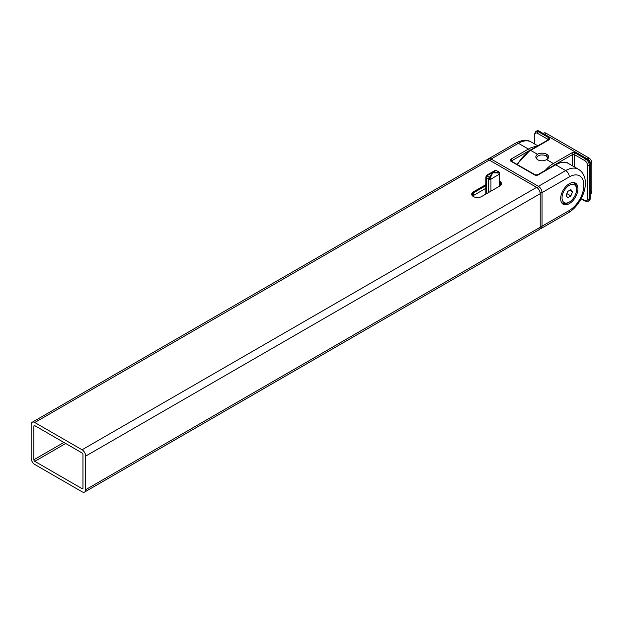 <?xml version="1.0" encoding="UTF-8"?>
<svg xmlns="http://www.w3.org/2000/svg" width="623" height="623" viewBox="0 0 623 623"><rect width="100%" height="100%" fill="white"/><g stroke="black" fill="none" stroke-linecap="round" stroke-linejoin="round"><path stroke-width="0.93" d="M538.101 160.01A5.272 3.045 180 0 1 536.761 157.985A5.272 3.045 180 0 1 540.016 155.174A5.272 3.045 180 0 1 545.764 155.836A5.272 3.045 180 0 1 547.306 157.985A5.272 3.045 180 0 1 546.161 159.877M546.667 154.263A6.557 3.785 180 0 1 546.667 159.613C543.661 161.1 540.733 161.193 537.883 159.893C535.328 158.071 535.165 156.194 537.4 154.263A6.557 3.785 180 0 1 546.667 154.263M545.312 170.352A25.714 14.843 -60 0 1 553.395 163.499L571.579 153.001A2.57 1.487 180 0 1 575.216 153.001L585.667 159.036L586.578 158.515L588.392 159.558A2.57 1.487 60 0 1 590.215 162.712L590.215 164.807A5.14 2.967 -120 0 0 586.578 158.515L539.308 131.219A5.14 2.967 -120 0 0 536.738 130.962L535.827 131.492A5.14 2.967 60 0 1 538.397 131.741L548.855 137.776A2.57 1.487 180 0 1 548.855 139.879L530.671 150.377A25.714 14.843 120 0 0 517.464 164.565M590.215 198.402L590.215 164.807L589.303 165.336L589.303 198.924L590.215 198.402A5.14 2.967 -120 0 1 589.148 200.754L588.237 201.276A5.14 2.967 60 0 0 589.303 198.924A1.285 0.74 180 0 1 587.489 198.924L587.489 165.336A3.855 2.227 -120 0 0 584.756 160.609L574.305 154.574L574.305 166.871M543.194 133.462L543.98 133.011A4.112 2.375 60 0 1 546.036 133.213L588.937 157.985A4.112 2.375 60 0 1 591.85 163.024L591.85 191.573A4.112 2.375 60 0 1 591.001 193.457L590.215 193.909M577.942 188.691A12.211 7.048 120 0 0 575.411 183.1A12.211 7.048 120 0 0 566.003 186.37A12.211 7.048 120 0 0 560.669 198.659A12.211 7.048 120 0 0 563.2 204.251A12.211 7.048 120 0 0 572.607 200.98A12.211 7.048 120 0 0 577.942 188.691M487.817 159.597A5.14 2.967 60 0 1 488.557 158.779A5.14 2.967 60 0 1 491.126 159.036L538.397 186.324A5.14 2.967 60 0 1 542.033 192.624L542.033 226.211A5.14 2.967 60 0 1 540.966 228.571A5.14 2.967 60 0 1 539.892 228.805M499.124 186.433L499.124 174.362A1.931 1.114 180 0 0 499.693 173.576L498.961 171.862L495.963 170.453L492.762 172.789L490.153 178.116L488.206 178.91L492.762 172.789L498.548 171.823L499.319 172.82L498.867 172.992L492.762 172.789L487.147 175.538L486.415 177.874L486.213 175.842L486.695 175.312L486.228 175.811A1.285 0.576 -147 0 0 486.213 175.842L485.839 177.244A1.931 1.114 0 0 0 486.399 178.038L486.399 193.776M499.319 172.82A1.285 1.098 -109.8 0 0 498.548 171.823L499.116 172.61M486.773 175.297L492.762 172.789L494.841 170.671M487.147 175.538L486.695 175.312L488.113 174.385L495.246 170.398A1.285 1.067 71.9 0 1 495.963 170.453M490.153 178.116L486.976 175.725A1.285 0.576 -147 0 0 486.228 175.811L486.142 175.959M488.222 192.733L488.222 179.081A1.931 1.114 0 0 0 490.947 179.081A3.216 1.853 60 0 0 490.683 177.719A1.285 0.568 -144.1 0 0 489.569 176.932M498.548 171.823L496.142 170.429A1.285 0.771 -89.6 0 0 495.822 170.313L495.822 170.313A1.285 0.771 -89.6 0 0 495.62 170.359M498.377 171.847A1.285 0.802 88.1 0 1 498.867 172.992A3.216 1.853 -120 0 1 499.124 174.362L490.947 179.081L490.947 191.152M568.394 202.6L569.305 202.07A10.287 5.934 -60 0 1 562.032 197.873A10.287 5.934 -60 0 1 569.305 185.28A10.287 5.934 -60 0 1 576.579 189.478A10.287 5.934 -60 0 1 569.305 202.07L568.394 202.6A11.572 6.682 -60 0 1 562.608 203.168A11.572 6.682 -60 0 1 561.206 201.805M572.296 182.594A11.572 6.682 -60 0 1 574.18 183.131A11.572 6.682 -60 0 1 576.579 188.426L576.579 189.478M570.878 189.618L572.451 191.861L570.878 195.918L567.732 197.732L566.159 195.49L567.732 191.432L570.878 189.618M570.878 195.918L566.891 193.613M572.451 191.861L569.726 190.28M499.693 181.301A5.786 3.341 180 0 1 499.763 186.067L481.579 196.564A5.786 3.341 180 0 1 473.402 196.564L473.402 196.564A5.786 3.341 180 0 1 473.402 191.837L485.839 184.657M82.057 449.79L34.787 422.503A5.14 2.967 -120 0 0 32.217 422.246A5.14 2.967 -120 0 0 31.15 424.598L31.15 458.193A5.14 2.967 -120 0 0 34.787 464.485L82.057 491.781A5.14 2.967 -120 0 0 84.627 492.038A5.14 2.967 -120 0 0 85.694 489.678L85.694 456.091A5.14 2.967 -120 0 0 82.057 449.79L536.582 187.375L489.312 160.088L34.787 422.503M65.695 443.498L34.787 461.339L82.057 488.634L82.968 488.105L82.968 454.517A1.285 0.74 60 0 0 82.057 452.944L34.787 425.649L33.876 426.179L33.876 459.766L63.873 442.447M34.787 461.339A1.285 0.74 60 0 1 33.876 459.766M33.876 426.179A1.285 0.74 60 0 1 34.14 425.587A1.285 0.74 60 0 1 34.787 425.649M82.968 488.105A1.285 0.74 60 0 1 82.703 488.697A1.285 0.74 60 0 1 82.057 488.634M32.217 422.246L486.742 159.831A5.14 2.967 60 0 1 489.312 160.088M536.582 187.375A5.14 2.967 60 0 1 540.219 193.675L85.694 456.091M85.694 489.678L540.219 227.263L540.219 193.675M540.219 227.263A5.14 2.967 60 0 1 539.152 229.622L84.627 492.038M499.693 185A5.14 2.967 180 0 1 500.285 185.537M472.88 196.035A5.14 2.967 180 0 1 473.854 195.248L485.839 188.333M499.319 186.324A5.14 2.967 0 0 0 500.814 184.229A5.14 2.967 0 0 0 499.693 182.375M485.839 185.709L473.854 192.624A5.14 2.967 0 0 0 472.351 194.726A5.14 2.967 0 0 0 473.644 196.689M537.4 154.263L530.671 150.377A1.285 0.74 -120 0 0 530.025 150.314L516.997 164.301M546.667 159.613L553.395 163.499A1.285 0.74 -120 0 1 554.306 165.072A24.429 14.103 120 0 0 552.663 166.107M539.308 131.219L538.397 131.741A1.285 0.74 120 0 0 537.485 133.322A3.855 2.227 -120 0 0 534.76 134.895L534.76 144.045M581.282 198.488L584.756 200.497A3.855 2.227 -120 0 0 587.489 198.924M572.49 165.819L572.49 154.574L554.306 165.072M547.944 139.973L547.944 139.357L537.485 133.322M547.944 155.298L547.944 158.577M584.756 160.609A1.285 0.74 120 0 1 585.667 159.036A5.14 2.967 60 0 1 589.303 165.336A1.285 0.74 180 0 1 587.489 165.336M575.216 153.001A1.285 0.74 -60 0 0 574.305 154.574A1.285 0.74 0 0 0 572.49 154.574A1.285 0.74 -120 0 0 571.579 153.001M548.31 139.778A1.285 0.74 0 0 0 547.944 139.357A1.285 0.74 120 0 1 548.855 137.776M588.237 201.276L585.028 201.089A1.285 0.74 -60 0 1 584.756 200.497M534.386 143.827L534.386 134.366A1.285 0.74 0 0 0 534.76 134.895M548.855 139.879A1.285 0.74 -120 0 0 548.209 139.817L530.025 150.314M546.036 133.213L544.401 134.155M588.937 157.985L587.24 158.966M591.85 163.024L590.215 163.966M591.85 191.573L590.215 192.523M546.052 156.015A24.429 14.103 120 0 0 545.927 155.548M530.944 149.785A24.429 14.103 120 0 0 529.309 150.641L511.857 160.718L511.857 161.334M537.439 187.99L538.397 186.324L565.668 170.585L555.669 164.807L538.217 174.884A2.57 1.487 180 0 1 534.581 174.884L510.946 161.24A2.57 1.487 180 0 1 510.946 159.138L528.397 149.061A25.714 14.843 -60 0 1 536.481 146.584M488.557 158.779L515.828 143.033A5.14 2.967 60 0 1 518.398 143.29L528.397 149.061A1.285 0.74 60 0 1 529.309 150.641M537.828 145.813L531.255 142.021A25.714 14.843 120 0 0 518.398 143.29L491.126 159.036L490.215 160.609M540.219 226.211L542.033 226.211L569.305 210.473A20.567 11.876 120 0 0 583.852 185.28A20.567 11.876 120 0 0 569.305 176.877L542.033 192.624L540.11 192.624M569.305 210.473A5.14 2.967 -120 0 1 568.238 212.825C582.778 204.562 592.691 178.217 578.526 169.308A25.714 14.843 -60 0 0 565.668 170.585A5.14 2.967 60 0 1 569.305 176.877M568.526 163.538A25.714 14.843 120 0 0 555.669 164.807A1.285 0.74 -120 0 0 555.031 164.745C561.798 161.785 566.299 161.38 568.526 163.538L578.526 169.308M510.946 159.138A1.285 0.74 60 0 1 511.857 160.718A1.285 0.74 0 0 0 511.491 161.131M538.217 174.884A1.285 0.74 -120 0 0 537.571 174.822L535.219 174.822L511.475 161.24M534.581 174.884A1.285 0.74 -60 0 1 535.219 174.822M510.946 161.24A1.285 0.74 -60 0 1 511.584 161.178M488.222 179.081A1.285 0.74 -120 0 0 488.206 178.91L486.415 177.874A1.285 0.74 -120 0 0 486.399 178.038M473.854 195.248L473.402 191.837M547.306 157.985L547.306 159.184M548.318 158.016L548.318 155.859M585.028 201.089L581.103 198.823M534.386 134.366L535.827 131.492M588.392 159.558L586.578 158.515M546.675 156.537L546.309 154.886M568.238 212.825L540.966 228.571M515.828 143.033C522.097 139.84 527.245 139.497 531.255 142.021M555.031 164.745L537.571 174.822M485.839 177.244L485.839 194.103M499.693 173.576L499.693 186.082M496.679 170.554L495.246 170.398M561.564 202.568L562.608 203.168M573.137 182.523L574.18 183.131"/></g></svg>
